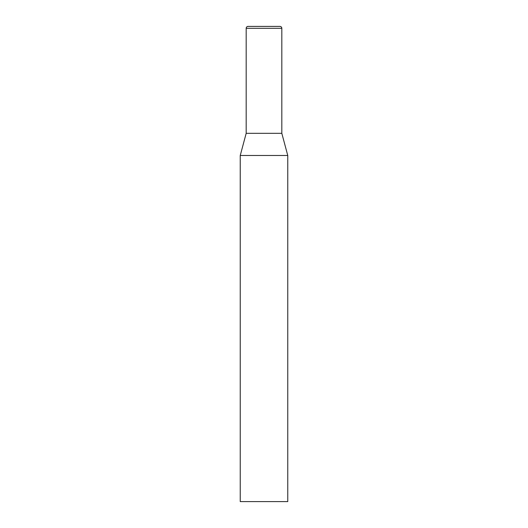 <?xml version="1.0" encoding="UTF-8"?>
<svg xmlns="http://www.w3.org/2000/svg" width="528" height="528" viewBox="0 0 528 528"><rect width="100%" height="100%" fill="white"/><g stroke="black" fill="none" stroke-linecap="round" stroke-linejoin="round"><path stroke-width="0.79" d="M287.76 155.489L240.24 155.489L240.24 501.6L287.76 501.6L287.76 155.489L281.82 133.32L246.18 133.32L246.18 28.301A1.901 1.901 0 0 1 248.081 26.4L279.919 26.4L248.081 26.4M281.82 133.32L281.82 28.301A1.901 1.901 0 0 0 279.919 26.4M246.18 28.301L281.82 28.301M246.18 133.32L240.24 155.489"/></g></svg>
